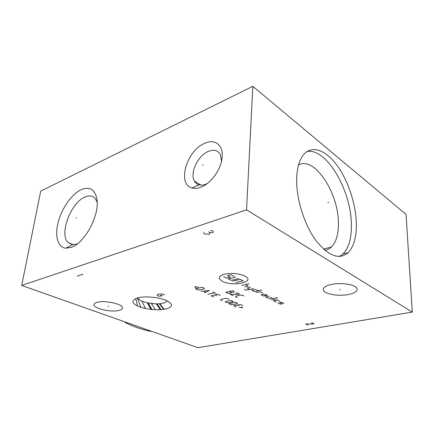 <?xml version="1.0" encoding="UTF-8"?>
<svg xmlns="http://www.w3.org/2000/svg" width="434" height="434" viewBox="0 0 434 434"><rect width="100%" height="100%" fill="white"/><g stroke="black" fill="none" stroke-linecap="round" stroke-linejoin="round"><path stroke-width="0.65" d="M252.821 86.306L40.715 191.117L21.7 285.442L197.926 347.694L412.3 312.1L406.056 214.407L252.821 86.306L246.555 209.844L412.3 312.1M21.7 285.442L246.555 209.844M165.967 308.965C158.898 310.614 146.6 309.578 139.124 306.702C131.312 303.241 130.867 300.295 137.795 297.854L137.855 297.838C145.71 295.657 161.839 297.556 168.208 301.386C173.204 304.668 172.461 307.191 165.967 308.965M348.708 294.464C338.645 296.617 324.138 294.106 323.341 289.999C322.923 287.677 325.571 285.838 331.272 284.482C341.119 282.187 356.016 284.623 357.074 288.637C357.649 291.181 354.86 293.124 348.708 294.464M119.079 310.386C110.887 312.708 92.003 308.162 94.102 304.239C94.433 303.447 95.453 302.818 97.156 302.352C105.234 299.872 124.455 304.522 122.437 308.335C122.128 309.22 121.01 309.903 119.079 310.386M200.937 187.184C197.665 188.432 194.714 188.687 192.083 187.944C176.741 184.401 186.642 150.495 204.664 143.334C214.901 138.424 223.694 145.151 222.067 157.889C220.971 169.634 210.799 183.625 200.937 187.184M71.29 247.358L65.773 248.205C57.521 247.375 54.521 235.461 58.313 221.671C62.046 207.881 71.898 193.987 81.223 189.663C89.708 186.181 94.943 189.37 96.923 199.228C99.815 214.949 84.744 243.181 71.29 247.358M356.336 223.049C356.645 236.736 353.916 246.61 348.155 252.675C339.209 260.221 328.424 256.103 315.795 240.333C304.342 224.676 296.303 199.163 296.65 179.421C296.905 168.766 299.015 160.759 302.975 155.394C311.08 144.717 325.104 149.491 336.404 164.508C347.743 179.562 355.744 203.193 356.336 223.049M307.06 151.488C326.563 147.848 351.263 190.694 351.383 224.427C351.643 238.049 348.855 247.89 343.028 253.944L339.41 256.483M324.8 250.228C327.317 249.935 329.536 248.861 331.467 247.011C336.193 242.101 338.504 234.197 338.406 223.298C338.748 193.206 314.384 155.649 298.516 165.039M138.12 297.773C138.272 301.82 154.998 305.373 163.086 303.182C165.338 302.628 166.683 301.842 167.117 300.822M160.298 309.708L156.321 303.827M150.967 309.399L147.31 302.807M145.39 308.498L141.847 301.066M77.339 243.881L72.538 244.7L67.85 242.346C59.051 233.704 71.008 202.526 84.972 197.052C89.42 195.137 92.925 195.739 95.485 198.864L97.173 202.217M207.289 183.517L205.667 184.255C203.21 185.199 200.985 185.394 198.989 184.857C196.971 184.271 195.43 183.007 194.378 181.07C189.615 173.123 197.92 155.502 208.353 151.368C213.978 149.139 218.014 150.294 220.456 154.835L221.519 161.144M140.99 307.353L137.334 297.979M151.097 331.153L150.235 331.332C140.106 328.95 131.784 326.015 125.274 322.527L124.634 321.806M137.567 306.051L135.739 298.527M126.137 322.337L125.274 322.527M157.081 303.827L161.095 309.659M164.03 309.334L159.913 303.686M327.838 202.645L328.652 202.39L327.838 202.645M203.172 165.121L202.488 164.681L203.172 165.121M76.699 218.074L76.021 217.759L76.699 218.074M152.215 303.154L152.133 303.892M164.258 295.228L164.106 294.496L162.045 293.975L158.356 294.138L157.249 294.681L157.309 295.695L159.359 296.205L162.245 295.738L160.694 295.098M340.137 289.147L340.153 289.972M108.332 306.073L108.234 306.789M244.635 275.943C238.347 273.349 231.544 272.769 224.215 274.201C218.253 276.219 217.732 278.633 222.653 281.438C233.584 287.102 256.505 281.688 244.635 275.943M262.852 293.091L260.085 291.74L256.478 292.549M258.23 290.829L255.42 289.456L251.801 290.286L254.617 291.648L261.876 290.004M244.423 289.277L246.328 290.194L253.532 288.534M250.673 287.134L247.049 287.981L249.913 289.369M244.695 286.841L248.319 285.984L245.411 284.563M241.781 285.426L249.073 283.69M266.205 295.576L263.481 294.252L261.084 294.778L263.807 296.102L267.404 295.315L265.592 294.431M269.205 296.194L265.613 296.975L268.293 298.272L271.885 297.507M270.073 299.135L277.272 297.605M271.836 299.986L275.416 299.232M276.892 298.69L277.548 299.015M279.767 301.359L277.163 300.089L273.588 300.838L276.198 302.102M284.053 303.458L281.492 302.205L279.702 302.569L282.268 303.822L280.489 304.18L277.923 302.937M238.678 278.557L231.355 280.38L228.311 278.905L235.64 277.06M232.868 281.113L240.186 279.301L243.176 280.776L235.868 282.567M234.11 276.301L231.024 274.782L227.335 275.726L230.421 277.234L226.776 278.161L223.684 276.659M229.163 291.485L230.817 292.256L234.11 292.06L234.116 291.485L232.629 290.671L225.734 292.288L227.801 293.243L229.602 293.395L231.072 293.053L231.23 292.445L230.817 292.256M235.662 293.134L237.962 293.172L239.183 293.742L238.998 294.344L230.264 294.377L233.112 295.69M244.006 295.999L242.405 295.25L240.61 295.098L235.7 296.21L235.532 296.802L237.132 297.54M198.495 287.346L194.877 286.614L195.967 287.981M195.56 288.892L197.741 289.858L199.553 290.015L204.295 288.843L204.387 288.219L202.206 287.237L195.56 288.892M204.479 292.847L209.405 290.482L201.056 291.328M203.513 291.127L205.792 292.142M207.859 294.35L214.488 292.776M212.806 292.017L216.165 293.536M220.315 295.408L217.83 294.285L211.206 295.836L213.696 296.943M216.637 295.7L214.976 294.952M228.854 299.259L227.242 298.532L225.485 298.386L220.765 299.455L220.64 300.024L222.246 300.74M225.452 301.538L225.311 302.102L228.23 302.775L232.939 301.738L233.096 301.174L230.166 300.491L225.452 301.538M228.87 303.681L230.828 304.549L232.543 304.695L237.246 303.681L237.414 303.122L235.461 302.243L228.87 303.681M242.693 305.503L240.387 304.462L233.807 305.872L236.118 306.898M239.096 305.758L237.555 305.069M239.205 307.25L242.476 307.89L241.705 306.724M307.912 325.001L305.672 323.948L313.56 324.035L313.863 323.439L313.31 323.173L311.33 322.967M203.79 232.304L203.817 233.508L204.75 234.013L208.683 234.355L209.378 234.132L209.839 233.183L209.6 232.45L212.394 232.765L213.333 232.06L213.105 231.322L212.172 230.807L210.533 230.525M208.667 231.94L209.6 232.45M82.916 274.261L77.29 276.067M147.582 302.867L151.276 309.431M151.558 309.458L147.831 302.921M151.954 309.502L148.195 302.992M159.338 303.735L163.71 309.377M348.155 252.675L343.028 253.944M331.467 247.011L323.487 249.078M67.85 242.346L73.395 244.733M72.538 244.7L65.773 248.205M194.378 181.07L201.045 185.15M221.817 159.647L222.067 157.889M198.989 184.857L192.083 187.944M323.341 289.999L323.335 288.898M122.437 308.335L122.491 307.885M159.56 303.719L164.003 309.334M151.406 303.502L155.301 309.73"/></g></svg>
